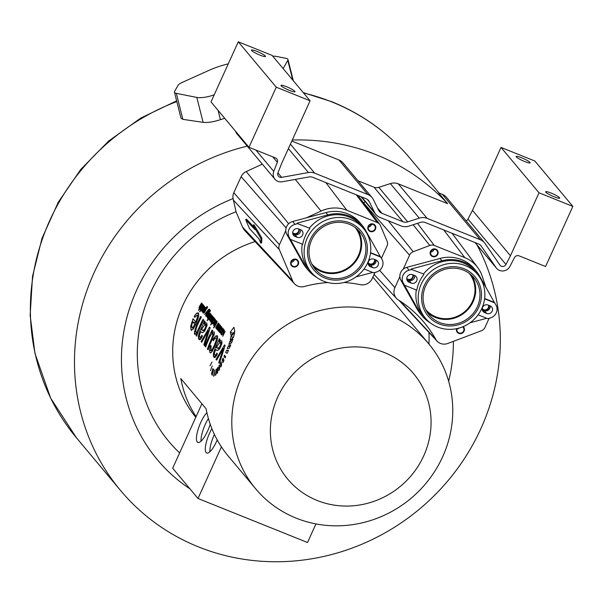 <?xml version="1.0" encoding="UTF-8"?>
<svg xmlns="http://www.w3.org/2000/svg" width="603" height="603" viewBox="0 0 603 603"><rect width="100%" height="100%" fill="white"/><g stroke="black" fill="none" stroke-linecap="round" stroke-linejoin="round"><path stroke-width="0.9" d="M510.462 255.762L539.022 192.802L572.85 206.399L534.861 161.016L501.033 147.418L472.473 210.379L510.462 255.762L505.97 264.468A3.595 3.399 -39.9 0 1 499.917 265.079L485.106 243.567A11.804 11.178 140.1 0 0 484.503 242.775L446.522 197.392A11.804 11.178 140.1 0 0 442.293 194.332L438.554 192.824L447.63 203.671A217.577 206.113 140.1 0 0 292.282 140.032M247.245 146.13A217.577 206.113 140.1 0 0 120.562 490.495A217.577 206.113 140.1 0 0 402.661 521.866A217.577 206.113 140.1 0 0 476.92 244.826M228.281 63.835A36.919 10.756 -14.1 0 0 209.053 70.317L181.985 82.536A10.236 2.977 -14.1 0 0 178.058 85.325L174.629 91.347A10.243 2.985 -14.1 0 0 174.463 92.221L181.021 118.256L182.852 119.326L203.105 122.356C207.779 122.816 213.56 121.919 220.434 119.658L224.708 118.286M283.131 68.584L287.797 60.375A10.243 2.985 -14.1 0 0 287.97 59.501A10.243 2.985 -14.1 0 0 286.116 58.355L275.955 56.35A10.236 2.977 -14.1 0 0 272.775 56.2M174.463 92.221A10.243 2.985 -14.1 0 0 176.317 93.359L196.819 97.422A14.336 4.176 -14.1 0 0 214.171 94.799A118.881 34.627 165.9 0 1 214.246 94.769M276.257 87.186L310.085 100.784L272.104 55.401L238.275 41.803L276.257 87.186L248.994 147.298L275.526 157.963A3.595 3.399 -39.9 0 1 277.327 162.313L273.754 171.388A8.208 7.779 140.1 0 0 274.923 179.204A8.208 7.779 140.1 0 0 282.242 181.759L309 176.958A7.183 6.806 -39.9 0 1 312.829 177.335L365.961 198.689A7.183 6.806 -39.9 0 1 368.531 200.55A7.183 6.806 -39.9 0 1 369.375 201.854L374.501 212.301A11.804 11.178 140.1 0 0 375.895 214.442A11.804 11.178 140.1 0 0 380.124 217.502L401.025 225.906A11.804 11.178 140.1 0 0 408.902 226.125L420.464 222.386A7.183 6.806 -39.9 0 1 425.258 222.522L478.39 243.876A7.183 6.806 -39.9 0 1 480.96 245.738A7.183 6.806 -39.9 0 1 481.33 246.22L496.141 267.732A8.208 7.779 140.1 0 0 496.563 268.282A8.208 7.779 140.1 0 0 509.972 266.33L514.465 257.632A3.595 3.399 -39.9 0 1 519.047 255.845L545.579 266.511L572.85 206.399M235.532 131.22A8.208 7.779 140.1 0 0 236.941 133.821L274.923 179.204M453.388 341.358A169.601 160.662 -39.9 0 1 448.655 381.269M189.968 488.882A169.601 160.662 -39.9 0 1 123.223 335.456A169.601 160.662 -39.9 0 1 233.09 198.583A9.882 9.362 -39.9 0 1 233.806 192.726L279.423 244.697A6.286 5.955 -39.9 0 0 279.317 249.567L292.772 281.119A10.379 9.829 -39.9 0 0 294.535 283.832L244.991 230.798A14.336 13.583 -39.9 0 1 242.549 227.045L292.772 281.119M364.981 201.402A9.882 9.362 140.1 0 0 363.933 203.203L409.558 255.167L403.234 269.157M262.32 164.137L246.22 171.554L288.649 223.758M233.806 192.726L241.125 176.656A9.874 9.354 -39.9 0 1 246.22 171.554M447.63 203.671L398.236 183.817A11.804 11.178 140.1 0 0 390.36 183.591L378.797 187.337L407.711 221.874A7.183 6.806 -39.9 0 1 402.917 221.738L382.008 213.341A7.183 6.806 -39.9 0 1 379.438 211.472A7.183 6.806 -39.9 0 1 378.586 210.176L373.461 199.721A11.804 11.178 140.1 0 0 372.074 197.588A11.804 11.178 140.1 0 0 367.845 194.528L314.713 173.167A11.804 11.178 140.1 0 0 308.419 172.548L281.669 177.357A3.595 3.399 -39.9 0 1 277.953 172.82L281.526 163.745L310.085 100.784M357.994 180.764L374.003 187.201A7.183 6.806 140.1 0 0 378.797 187.337M372.074 197.588L343.16 163.044A11.804 11.178 140.1 0 0 338.939 159.983L291.822 141.049M469.255 273.378A28.326 26.834 -39.9 0 1 464.988 311.427A28.326 26.834 -39.9 0 1 426.623 310.628A28.326 26.834 -39.9 0 1 425.816 309.738M233.09 198.583L236.022 211.743A149.077 141.215 140.1 0 0 179.634 452.906M428.952 344.064A149.077 141.215 140.1 0 0 428.967 332.457M236.022 211.743L242.549 227.045M255.084 241.599A112.897 106.942 140.1 0 0 195.794 417.268M221.414 446.876A112.897 106.942 140.1 0 1 206.128 408.811L180.802 378.556A112.897 106.942 140.1 0 0 196.088 416.62L172.677 468.23L198.003 498.485L221.414 446.876A112.897 106.942 140.1 0 0 228.273 456.079L255.71 488.86A112.897 106.942 140.1 0 0 296.133 518.128A112.897 106.942 140.1 0 0 429.178 479.302A112.897 106.942 140.1 0 0 428.854 343.944A112.897 106.942 140.1 0 0 388.422 314.676A112.897 106.942 140.1 0 0 255.386 353.494A112.897 106.942 140.1 0 0 255.71 488.86M228.507 350.32L226.577 350.26L225.597 352.574L227.203 353.298L228.507 350.32M224.437 355.19L225.68 356.682L225.115 357.941L223.992 356.162L224.437 355.19M223.102 358.046L223.977 360.39L222.861 362.757L222.221 359.87L223.102 358.046M221.211 361.868L221.595 365.365L220.713 367.114L220.494 363.202L221.211 361.868M219.53 364.913L219.53 369.36L218.874 370.521L218.987 365.795L219.53 364.913M217.954 367.34L217.63 372.556L217.035 373.415L217.457 367.996L217.954 367.34M216.515 369.036L215.897 374.802L215.354 375.315L216.515 369.036M214.932 369.971L213.975 376.068L213.507 376.106L214.932 369.971M213.696 369.601L212.143 375.307A112.897 106.942 140.1 0 1 213.47 369.36L213.696 369.601M212.927 368.463L211.427 374.139L212.927 368.463M212.226 365.81L210.424 370.657L212.226 365.81M212.007 362.056L209.987 365.742L212.007 362.056M229.411 348.202L227.256 348.617L228.258 346.039L230.776 344.886L229.411 348.202M231.567 342.873L228.831 344.471L229.818 341.494L232.954 339.067L231.567 342.873M233.527 337.288L230.218 340.1L230.957 336.436L234.65 332.6L233.527 337.288M234.801 331.288L231.039 335.404L230.301 332.253A112.897 106.942 140.1 0 1 233.941 327.248L234.801 331.288M225.1 345.549L219.417 363.383L218.761 362.599L223.208 348.361L216.696 360.127L216.055 359.365L224.52 344.856L225.1 345.549M217.17 345.979L216.341 345.64L219.417 338.758L220.065 339.534L219.183 341.622L220.773 340.642L221.731 340.944L221.994 343.303L219.56 348.949L217.698 350.501L216.515 350.041L217.653 350.494M221.821 341.064L220.773 340.642L221.731 340.944M217.698 350.501L215.459 349.883L214.397 353.207L214.743 355.009L215.655 355.084L216.914 353.019L217.374 354.119L214.864 357.632L213.824 357.232L213.258 354.029L214.758 349.303A112.897 106.942 140.1 0 1 216.341 345.64M214.743 355.009L216.681 355.491M214.864 357.632L213.824 357.232L214.841 357.639M213.771 340.047L212.919 339.708L213.372 340.785L215.12 338.155L216.032 337.77L217.645 338.426M212.919 339.708L215.542 336.029L217.359 335.72L217.472 339.27L215.015 345.964L211.193 352.642L209.957 352.612L209.467 350.064L210.439 345.632L211.216 345.941L210.764 350.268L212.505 351.044M210.274 352.853L210.651 352.891M210.764 350.268L212.098 349.657L214.336 345.278L216.243 340.243L216.221 337.921L217.638 338.487M212.708 330.738A112.897 106.942 140.1 0 0 211.51 333.052L214.057 331.778L214.382 333.037L212.135 339.662A112.897 106.942 140.1 0 0 208.05 349.793L207.424 349.054A112.897 106.942 140.1 0 1 211.042 339.964L212.912 335.08L212.738 333.926L211.902 333.911L210.726 335.185L209.173 338.2A112.897 106.942 140.1 0 0 205.691 346.981L205.073 346.243A112.897 106.942 140.1 0 1 212.15 330.075L212.708 330.738M212.738 333.926L211.902 333.911M210.153 327.693L204.477 345.527L203.822 344.743L208.261 330.504L201.749 342.27L201.108 341.509L209.573 326.999L210.153 327.693M202.224 328.122L201.394 327.783L204.47 320.902L205.118 321.678L204.236 323.766L205.827 322.786L206.784 323.087L207.055 325.447L204.613 331.092L202.751 332.645L201.568 332.185L202.706 332.637M206.874 323.208L205.827 322.786L206.784 323.087M202.751 332.645L200.513 332.027L199.45 335.351L199.804 337.152L200.716 337.228L201.967 335.162L202.427 336.263L199.917 339.775L198.877 339.376L198.312 336.173L199.812 331.446A112.897 106.942 140.1 0 1 201.394 327.783M199.804 337.152L201.741 337.635M199.917 339.775L198.877 339.376L199.894 339.783M195.771 332.178L196.887 331.861L198.907 327.942A112.897 106.942 140.1 0 1 203.083 319.243L203.701 319.982A112.897 106.942 140.1 0 0 196.623 336.15L196.065 335.479A112.897 106.942 140.1 0 1 196.917 333.12L194.769 334.461L194.347 333.188L196.073 326.246A112.897 106.942 140.1 0 1 200.724 316.424L201.342 317.163A112.897 106.942 140.1 0 0 196.736 326.879L195.53 331.145L195.771 332.178L197.761 333.044M195.176 316.65L194.226 316.266L194.701 317.374L197.06 315.12L198.771 315.806M194.226 316.266L196.661 313.168L198.417 313.085L198.591 316.733L196.186 323.351L193.118 329.185L191.053 330.022L190.661 326.313L193.05 318.753L195.787 322.017L197.347 317.57L197.271 315.271L198.756 315.874M198.018 312.784L198.417 313.085M191.392 330.286L191.777 330.316M225.183 331.19L222.793 336.27L224.52 331.997L221.783 335.064L225.183 331.19M223.351 329.992L224.18 329.811L223.728 331.56L222.937 332.464L221.912 332.343L221.444 333.278L221.497 333.798L222.424 333.587L221.09 334.416L221.7 332.163A112.897 106.942 140.1 0 1 222.326 331.13L223.472 329.155L223.351 329.992L224.263 330.361M221.497 333.798L222.145 333.972M221.618 329.479L222.1 328.944M221.346 329.366L222.869 328.251L222.839 329.291L220.359 333.06L219.861 332.291L220.351 331.047L220.299 332.374L220.781 332.223L222.462 328.884L222.906 329.057L222.401 328.839M222.974 328.605L222.281 328.326L222.869 328.251M220.299 332.374L221.097 332.351M221.459 326.751A112.897 106.942 140.1 0 0 221.037 327.414L221.964 327.437L221.09 329.344A112.897 106.942 140.1 0 0 219.379 332.193L219.191 331.967A112.897 106.942 140.1 0 1 220.721 329.419L221.414 327.685L220.148 328.884A112.897 106.942 140.1 0 0 218.678 331.349L218.49 331.122A112.897 106.942 140.1 0 1 221.293 326.555L221.459 326.751M220.283 325.341A112.897 106.942 140.1 0 0 219.854 326.004L220.781 326.027L219.914 327.934A112.897 106.942 140.1 0 0 218.203 330.783L218.015 330.557A112.897 106.942 140.1 0 1 219.545 328.009L220.238 326.268L218.972 327.474A112.897 106.942 140.1 0 0 217.495 329.939L217.306 329.713A112.897 106.942 140.1 0 1 220.118 325.138L220.283 325.341M219.824 324.791A112.897 106.942 140.1 0 0 217.012 329.366L216.846 329.17A112.897 106.942 140.1 0 1 217.231 328.522L216.454 328.869L216.62 327.693L215.806 328.092L216.379 326.14A112.897 106.942 140.1 0 1 218.331 323.012L218.52 323.231A112.897 106.942 140.1 0 0 216.718 326.102L216.243 327.467L217.321 326.434A112.897 106.942 140.1 0 1 218.979 323.788L219.168 324.007A112.897 106.942 140.1 0 0 217.321 326.969L217.14 328.243L218.15 326.932A112.897 106.942 140.1 0 1 219.635 324.565L219.824 324.791M216.243 327.467L217.012 327.527M216.892 328.243L217.577 328.416M217.155 321.512L216.424 322.997A112.897 106.942 140.1 0 0 214.796 325.68L214.608 325.454A112.897 106.942 140.1 0 0 214.253 326.065L214.434 326.283A112.897 106.942 140.1 0 0 213.515 327.904L213.967 327.655A112.897 106.942 140.1 0 1 214.623 326.509L214.758 326.668A112.897 106.942 140.1 0 1 215.12 326.065L214.977 325.899A112.897 106.942 140.1 0 1 216.583 323.261L217.208 321.565M215.361 321.625L215.753 321.256M215.06 321.505L216.477 320.615L216.469 321.685L214.306 325.205L213.552 325.409L214.615 322.213L215.437 323.193L216.07 321.248L216.545 321.437M216.59 320.894L215.919 320.623L216.477 320.615M214.306 325.205L213.794 325.507M214.073 320.457L214.555 319.922M213.801 320.351L215.316 319.228L215.294 320.268L212.806 324.037L212.316 323.276L212.806 322.025L212.753 323.351L213.228 323.208L214.917 319.861L215.361 320.042M215.422 319.582L214.728 319.304L215.316 319.228M212.753 323.351L213.552 323.336M214.63 318.588A112.897 106.942 140.1 0 0 210.816 324.927L210.635 324.708A112.897 106.942 140.1 0 1 211.947 322.409L211.246 322.65L211.156 322.198L211.932 320.412A112.897 106.942 140.1 0 1 213.733 317.517L213.922 317.743A112.897 106.942 140.1 0 0 212.12 320.63L211.683 322.025L212.882 320.856A112.897 106.942 140.1 0 1 214.449 318.369L214.63 318.588M212.211 322.515L211.442 322.733M211.683 322.025L212.392 322.206M213.454 317.178A112.897 106.942 140.1 0 0 210.643 321.753L210.477 321.557A112.897 106.942 140.1 0 1 210.862 320.902L209.972 320.871L210.801 318.912A112.897 106.942 140.1 0 1 212.558 316.115L212.746 316.334A112.897 106.942 140.1 0 0 211.012 319.108L210.5 320.608L211.706 319.447A112.897 106.942 140.1 0 1 213.266 316.959L213.454 317.178M210.5 320.608L211.276 320.69M210.907 318.128L209.603 319.816L208.955 319.914L208.955 318.844L210.764 315.648L211.894 315.135L210.907 318.128M209.603 319.816L209.203 320.012M211.977 315.309L211.449 315.098L211.894 315.135M211.095 314.367A112.897 106.942 140.1 0 0 207.281 320.706L207.093 320.479A112.897 106.942 140.1 0 1 210.907 314.14L211.095 314.367M209.256 316.153L207.952 317.841L207.304 317.939L207.304 316.869L209.113 313.681L210.243 313.161L209.256 316.153M207.952 317.841L207.553 318.037M210.326 313.334L209.799 313.123L210.243 313.161M209.859 311.826L210.319 310.824L209.799 309.995L210.243 310.078M209.61 311.728L209.482 310.688L208.352 312.135L209.037 311.902L208.955 312.995L207.274 315.919L206.166 316.583L206.234 315.535A112.897 106.942 140.1 0 0 205.909 316.093L205.736 315.889A112.897 106.942 140.1 0 1 208.148 311.924L209.166 310.492L210.319 310.206M209.113 312.437L208.352 312.135L209.037 311.902M209.414 309.249L207.952 310.598L205.555 315.678L207.304 311.352L204.553 314.472L208.6 309.422L209.414 309.249M207.033 308.442L207.485 307.44L206.965 306.618L207.409 306.693M206.776 308.344L206.648 307.304L205.517 308.751L206.203 308.517L206.12 309.61L204.44 312.535L203.332 313.198L203.399 312.15A112.897 106.942 140.1 0 0 203.075 312.708L202.902 312.505A112.897 106.942 140.1 0 1 205.314 308.548L206.965 306.618L207.492 306.829M207.47 307.515L206.648 307.304M206.279 309.053L205.517 308.751L206.203 308.517M205.427 307.59A112.897 106.942 140.1 0 0 202.623 312.166L202.45 311.97A112.897 106.942 140.1 0 1 202.834 311.321L202.058 311.676L202.224 310.492L201.41 310.899L201.982 308.94A112.897 106.942 140.1 0 1 203.935 305.811L204.123 306.03A112.897 106.942 140.1 0 0 202.329 308.902L201.847 310.266L202.925 309.233A112.897 106.942 140.1 0 1 204.59 306.588L204.771 306.814A112.897 106.942 140.1 0 0 202.925 309.776L202.744 311.042L203.754 309.731A112.897 106.942 140.1 0 1 205.239 307.372L205.427 307.59M201.847 310.266L202.616 310.326M202.495 311.042L203.181 311.216M203.49 305.276L203.663 305.48A112.897 106.942 140.1 0 0 199.849 311.819L199.661 311.6A112.897 106.942 140.1 0 1 200.972 309.316L200.302 309.58L200.211 309.173L201.229 306.686L202.502 305.043L203.249 304.809L203.121 305.842A112.897 106.942 140.1 0 1 203.49 305.276M201.229 309.422L200.467 309.641M203.286 305.352L202.502 305.043L203.249 304.809M202.48 304.07A112.897 106.942 140.1 0 0 198.666 310.409L198.477 310.183A112.897 106.942 140.1 0 1 199.797 307.892L199.096 308.133L199.005 307.673L199.774 305.887A112.897 106.942 140.1 0 1 201.583 303L201.771 303.219A112.897 106.942 140.1 0 0 199.962 306.113L199.525 307.507L200.731 306.339A112.897 106.942 140.1 0 1 202.291 303.844L202.48 304.07M200.053 307.997L199.284 308.208M199.525 307.507L200.234 307.688M384.277 352.506A82.106 77.779 140.1 0 0 277.712 397.143A82.106 77.779 140.1 0 0 317.163 500.467A82.106 77.779 140.1 0 0 423.728 455.83A82.106 77.779 140.1 0 0 384.277 352.506M202.035 307.59L202.857 305.457L200.746 308.276L200.701 308.955L202.276 307.681M203.211 305.6L202.367 305.646M200.701 308.955L201.53 308.902M205.005 311.216L205.781 309.135L203.739 311.849L203.701 312.535L205.269 311.321M205.713 309.09L206.226 309.294L205.306 309.286M203.701 312.535L204.477 312.49M207.839 314.6L208.608 312.52L206.573 315.233L206.535 315.919L208.103 314.706M208.548 312.475L209.06 312.678L208.141 312.671M206.535 315.919L207.311 315.874M209.068 315.927L209.836 313.794L207.718 316.575L207.688 317.291L208.178 317.133L209.068 315.927M209.761 313.741L210.296 313.959L209.324 313.952M207.688 317.291L208.502 317.261M210.718 317.902L211.487 315.768L209.369 318.55L209.339 319.266L209.829 319.108L210.718 317.902M211.419 315.716L211.947 315.934L210.975 315.927M209.339 319.266L210.153 319.236M215.557 323.54L214.419 323.08L215.03 323.819L213.929 324.761L214.691 324.791M214.419 323.08L213.929 324.761M223.298 332.14L222.288 331.733L223.261 331.68L223.751 330.361L222.462 331.454A112.897 106.942 140.1 0 0 222.288 331.733L223.419 332.004M224.21 330.55L223.434 330.323M196.246 323.2L192.726 321.791L194.777 324.233L193.081 327.271L191.875 327.7L193.616 328.469M192.726 321.791L191.716 325.16L191.875 327.7M201.432 329.871L203.693 330.15L205.043 328.386L205.736 326.366L205.54 324.994L204.568 324.896L201.877 328.869A112.897 106.942 140.1 0 0 201.432 329.871L204.583 331.145M202.781 329.992L204.907 330.64M207.025 325.59L204.568 324.896M216.371 347.727L218.64 348.006L219.982 346.243L220.683 344.223L220.487 342.851L219.507 342.753L216.816 346.725A112.897 106.942 140.1 0 0 216.371 347.727L219.53 349.001M217.721 347.848L219.854 348.496M221.972 343.446L219.507 342.753M227.233 353.23L225.597 352.574M228.243 350.931L226.577 350.26M225.628 356.818L223.992 356.162M223.909 360.541L222.221 359.87M221.391 363.564L220.494 363.202M219.522 366.013L218.987 365.795M217.894 368.169L217.457 367.996M216.447 369.571L216.07 369.42M230.022 346.748L228.258 346.039M231.793 342.285L229.818 341.494M233.376 337.409L230.957 336.436M232.909 333.301L230.301 332.253M219.537 362.908L218.761 362.599M223.909 348.64L223.208 348.361M216.899 359.705L216.055 359.365M222.085 342.79L219.183 341.622M211.216 345.941L210.439 345.632M214.276 334.168L211.51 333.052M208.201 349.363L207.424 349.054M205.849 346.552L205.073 346.243M204.59 345.052L203.822 344.743M208.962 330.783L208.261 330.504M201.952 341.848L201.108 341.509M207.138 324.934L204.236 323.766M196.759 335.758L196.065 335.479M197.626 333.406L196.917 333.12M196.616 322.349L195.787 322.017M195.636 324.58L194.777 324.233M221.904 327.768L221.037 327.414M220.728 326.359L219.854 326.004M214.879 326.464L214.434 326.283M214.954 326.344L214.253 326.065M196.088 416.62L201.915 403.776M211.879 428.665A16.937 4.839 -68.1 0 0 209.573 433.165A16.937 4.839 -68.1 0 0 206.739 453.034A16.937 4.839 -68.1 0 0 216.537 441.486A16.937 4.839 -68.1 0 0 217.216 439.926M210.213 424.241A16.937 4.839 111.9 0 1 207.673 430.896A16.937 4.839 111.9 0 1 197.874 442.444A16.937 4.839 111.9 0 1 200.709 422.575A16.937 4.839 111.9 0 1 206.919 412.693M315.942 523.917L307.515 542.496L198.003 498.485M214.397 434.431A16.937 4.839 -68.1 0 0 214.14 434.997A16.937 4.839 -68.1 0 0 209.897 451.775M201.033 441.185A16.937 4.839 111.9 0 1 205.276 424.406A16.937 4.839 111.9 0 1 208.404 418.535M489.123 318.271L485.031 327.339A6.286 5.955 140.1 0 1 481.36 330.776L447.856 343.446A10.379 9.829 140.1 0 1 437.054 341.117L398.93 300.302M400.113 301.07L435.735 339.308A10.379 9.829 140.1 0 0 437.054 341.117M435.735 339.308A122.839 116.364 140.1 0 0 420.125 317.954A122.839 116.364 140.1 0 0 398.334 299.925A10.379 9.829 140.1 0 1 396.495 298.402L374.094 274.425M379.641 270.317L394.875 287.669A10.379 9.829 140.1 0 0 396.495 298.402M394.875 287.669L399.864 276.626M388.242 220.766L413.228 251.722A6.286 5.955 140.1 0 0 409.558 255.167M413.228 251.722L429.818 245.451A6.271 5.94 140.1 0 1 434.288 245.459L464.83 257.669A32.954 31.22 140.1 0 1 477.682 267.498L452.099 233.308M486.026 287.556L482.046 275.805A32.954 31.22 140.1 0 0 477.682 267.498M482.242 308.578A3.595 3.399 140.1 0 0 488.49 305.216M412.746 274.772A3.595 3.399 -39.9 0 1 406.754 278.45M462.622 326.849A3.595 3.399 -39.9 0 1 462.109 332.66A3.595 3.399 -39.9 0 1 457.187 328.529M430.791 254.104A3.595 3.399 140.1 0 0 435.803 255.8A3.595 3.399 140.1 0 0 436.881 250.524A3.595 3.399 140.1 0 0 430.791 254.104M260.775 243.175L261.702 242.745L261.808 237.997L254.036 224.783L253.117 225.213L255.031 229.705L245.64 219.59L249.469 228.575L258.86 238.682L260.775 243.175L260.88 238.434L253.117 225.213M253.901 227.067L246.559 219.16L245.64 219.59M261.808 237.997L260.88 238.434M285.784 230.723L279.423 244.697M295.289 179.415L321.03 211.08L306.384 217.826M321.03 211.08A32.954 31.22 -39.9 0 1 346.846 210.251L377.342 222.567A6.271 5.94 -39.9 0 1 380.44 225.605L387.103 241.223A6.286 5.955 -39.9 0 1 386.998 246.099L381.428 258.325M343.966 282.483A122.839 116.364 -39.9 0 1 360.413 284.684A10.379 9.829 -39.9 0 0 372.209 278.556L374.998 272.435M294.535 283.832A10.379 9.829 -39.9 0 0 304.327 286.493A122.839 116.364 -39.9 0 1 327.746 282.543M311.743 263.888A28.326 26.834 140.1 0 0 332.637 272.85A28.326 26.834 140.1 0 0 357.948 256.471A28.326 26.834 140.1 0 0 355.182 227.535M298.673 228.921A3.595 3.399 -39.9 0 1 292.681 232.6M368.169 262.727A3.595 3.399 140.1 0 0 374.418 259.365M295.952 266.187A3.595 3.399 140.1 0 0 297.377 260.737A3.595 3.399 140.1 0 0 293.292 259.893A3.595 3.399 140.1 0 0 291.867 265.35A3.595 3.399 140.1 0 0 295.952 266.187M373.121 230.926A3.595 3.399 -39.9 0 1 369.036 230.082A3.595 3.399 -39.9 0 1 370.461 224.625A3.595 3.399 -39.9 0 1 374.546 225.469A3.595 3.399 -39.9 0 1 373.121 230.926M291.257 262.215A3.595 3.399 -39.9 0 0 292.365 261.906A3.595 3.399 140.1 0 0 294.4 259.584M371.569 224.316A3.595 3.399 140.1 0 1 369.533 226.638A3.595 3.399 -39.9 0 1 368.425 226.947M457.074 328.861A3.595 3.399 140.1 0 0 458.928 328.1M430.768 252.001A3.595 3.399 140.1 0 0 433.911 249.371M484.503 242.775A11.804 11.178 140.1 0 0 480.274 239.715L427.143 218.361A11.804 11.178 140.1 0 0 419.273 218.135L407.711 221.874M501.033 147.418L539.022 192.802M554.24 196.827A7.696 1.116 24.4 0 0 559.667 198.116A7.696 1.116 24.4 0 0 551.074 193.043A7.696 1.116 24.4 0 0 545.647 191.754A7.696 1.116 24.4 0 0 554.24 196.827M521.535 157.745A7.696 1.116 -155.6 0 1 530.127 162.818A7.696 1.116 -155.6 0 1 524.7 161.529A7.696 1.116 -155.6 0 1 516.108 156.456A7.696 1.116 -155.6 0 1 521.535 157.745M289.591 90.458A7.696 1.116 -155.6 0 1 280.998 85.385A7.696 1.116 -155.6 0 1 286.425 86.674A7.696 1.116 -155.6 0 1 295.018 91.746A7.696 1.116 -155.6 0 1 289.591 90.458M256.878 51.376A7.696 1.116 24.4 0 0 251.451 50.087A7.696 1.116 24.4 0 0 260.044 55.159A7.696 1.116 24.4 0 0 265.471 56.448A7.696 1.116 24.4 0 0 256.878 51.376M472.473 210.379L467.981 219.085A3.595 3.399 -39.9 0 1 466.127 220.811M248.994 147.298L211.005 101.915L238.275 41.803M489.086 305.45A4.108 3.889 -39.9 0 1 482.227 309.354M413.341 275.006A4.108 3.889 -39.9 0 1 406.769 279.174M463.164 326.622A4.108 3.889 -39.9 0 1 462.35 333.082A4.108 3.889 -39.9 0 1 456.622 328.65M457.059 328.914A3.595 3.399 140.1 0 0 459.087 328.055M437.944 251.376A4.108 3.889 -39.9 0 1 430.979 255.468A4.108 3.889 -39.9 0 1 432.215 249.438A4.108 3.889 -39.9 0 1 437.944 251.376M430.746 252.062A3.595 3.399 140.1 0 0 433.964 249.363M299.269 229.155A4.108 3.889 -39.9 0 1 292.696 233.323M375.013 259.599A4.108 3.889 -39.9 0 1 368.154 263.503M293.103 259.441A4.108 3.889 -39.9 0 1 297.776 260.406A4.108 3.889 -39.9 0 1 296.148 266.639A4.108 3.889 -39.9 0 1 291.475 265.674A4.108 3.889 -39.9 0 1 293.103 259.441M291.241 262.267A3.595 3.399 140.1 0 0 294.46 259.576M373.317 231.371A4.108 3.889 -39.9 0 1 368.644 230.414A4.108 3.889 -39.9 0 1 370.272 224.18A4.108 3.889 -39.9 0 1 374.945 225.138A4.108 3.889 -39.9 0 1 373.317 231.371M368.41 227.007A3.595 3.399 140.1 0 0 371.629 224.308M484.631 298.515L494.385 302.435L479.46 275.857A35.102 33.248 140.1 0 0 476.144 271.049L474.199 268.727A35.102 33.248 140.1 0 0 439.979 258.446L406.731 267.363A8.932 8.457 140.1 0 0 400.897 280.214L417.05 308.985A35.102 33.248 140.1 0 0 420.366 313.786L422.311 316.108A35.102 33.248 140.1 0 0 430.587 323.102M490.111 305.864A4.206 3.987 -39.9 0 1 484.352 310.643L482.287 309.814M414.638 275.533A4.206 3.987 -39.9 0 1 408.879 280.305L406.821 279.475M427.271 312.316A29.072 27.542 140.1 0 0 473.136 301.651A29.072 27.542 140.1 0 0 471.538 275.269M484.616 312.618A4.206 3.987 -39.9 0 1 483.093 306.482A4.206 3.987 -39.9 0 1 488.053 305.035L490.149 305.879A4.206 3.987 -39.9 0 1 491.671 312.015A4.206 3.987 -39.9 0 1 486.711 313.462L484.616 312.618L482.294 309.852M406.731 267.363L409.09 270.182L411.623 269.503L423.502 273.943A34.077 32.276 -39.9 0 1 475.352 271.712L477.651 274.455A34.077 32.276 140.1 0 0 425.801 276.694A34.077 32.276 140.1 0 0 425.394 318.196A34.077 32.276 140.1 0 0 459.75 327.859A34.077 32.276 140.1 0 0 484.382 300.241A34.077 32.276 140.1 0 0 477.651 274.455M409.09 270.182A8.932 8.457 140.1 0 0 403.264 283.041L404.492 285.227L416.794 290.171A34.077 32.276 -39.9 0 1 423.924 274.448M411.238 283.131L409.143 282.287A4.206 3.987 -39.9 0 1 407.62 276.151A4.206 3.987 -39.9 0 1 412.58 274.704L414.683 275.548A4.206 3.987 -39.9 0 1 416.198 281.684A4.206 3.987 -39.9 0 1 411.238 283.131L408.879 280.305M484.593 298.832L494.807 302.94L496.035 305.126A8.932 8.457 140.1 0 1 490.201 317.985L487.669 318.663L478.119 314.819M411.623 269.503L423.502 273.943M476.144 271.049A35.102 33.248 140.1 0 0 441.916 260.767L411.201 268.998M404.492 285.227L418.995 311.299A35.102 33.248 140.1 0 0 422.311 316.108M425.394 318.196L423.095 315.444A34.077 32.276 -39.9 0 1 416.319 289.983M470.069 322.763L486.749 318.286M494.807 302.94L494.385 302.435M425.673 285.935A29.072 27.542 140.1 0 0 429.23 314.985A29.072 27.542 140.1 0 0 477.38 306.716A29.072 27.542 140.1 0 0 473.822 277.666A29.072 27.542 140.1 0 0 425.673 285.935M478.729 307.259A30.595 28.982 -39.9 0 1 428.07 315.964A30.595 28.982 -39.9 0 1 424.324 285.392A30.595 28.982 -39.9 0 1 474.983 276.694A30.595 28.982 -39.9 0 1 478.729 307.259M370.559 252.665L380.305 256.584L365.38 230.007A35.102 33.248 140.1 0 0 362.064 225.198L360.127 222.884A35.102 33.248 140.1 0 0 325.899 212.595L292.659 221.512A8.932 8.457 140.1 0 0 286.824 234.363L302.977 263.134A35.102 33.248 140.1 0 0 306.294 267.936L308.231 270.257A35.102 33.248 140.1 0 0 316.515 277.252M376.038 260.014A4.206 3.987 -39.9 0 1 370.272 264.792L368.214 263.963M300.565 229.683A4.206 3.987 -39.9 0 1 294.807 234.454L292.741 233.625M313.198 266.466A29.072 27.542 140.1 0 0 359.064 255.8A29.072 27.542 140.1 0 0 357.466 229.419M370.536 266.767A4.206 3.987 -39.9 0 1 369.021 260.632A4.206 3.987 -39.9 0 1 373.981 259.184L376.076 260.029A4.206 3.987 -39.9 0 1 377.599 266.164A4.206 3.987 -39.9 0 1 372.639 267.611L370.536 266.767L368.222 264.001M292.659 221.512L295.018 224.331L297.55 223.653L309.429 228.092A34.077 32.276 -39.9 0 1 361.28 225.861L363.579 228.605A34.077 32.276 140.1 0 0 311.728 230.843A34.077 32.276 140.1 0 0 311.321 272.345A34.077 32.276 140.1 0 0 345.677 282.008A34.077 32.276 140.1 0 0 370.302 254.391A34.077 32.276 140.1 0 0 363.579 228.605M295.018 224.331A8.932 8.457 140.1 0 0 289.191 237.19L290.42 239.376L302.721 244.321A34.077 32.276 -39.9 0 1 309.852 228.597M297.166 237.281L295.071 236.436A4.206 3.987 -39.9 0 1 293.548 230.301A4.206 3.987 -39.9 0 1 298.508 228.854L300.603 229.698A4.206 3.987 -39.9 0 1 302.126 235.833A4.206 3.987 -39.9 0 1 297.166 237.281L294.807 234.454M370.521 252.981L380.727 257.089L381.955 259.275A8.932 8.457 140.1 0 1 376.129 272.134L373.596 272.812L364.046 268.968M297.55 223.653L309.429 228.092M362.064 225.198A35.102 33.248 140.1 0 0 327.844 214.917L297.128 223.148M290.42 239.376L304.914 265.456A35.102 33.248 140.1 0 0 308.231 270.257M311.321 272.345L309.022 269.601A34.077 32.276 -39.9 0 1 302.246 244.132M355.989 276.913L372.677 272.443M380.727 257.089L380.305 256.584M311.6 240.084A29.072 27.542 140.1 0 0 315.158 269.134A29.072 27.542 140.1 0 0 363.3 260.865A29.072 27.542 140.1 0 0 359.75 231.816A29.072 27.542 140.1 0 0 311.6 240.084M364.649 261.408A30.595 28.982 -39.9 0 1 313.99 270.114A30.595 28.982 -39.9 0 1 310.251 239.542A30.595 28.982 -39.9 0 1 360.911 230.843A30.595 28.982 -39.9 0 1 364.649 261.408M303.535 92.96A217.577 206.113 -39.9 0 1 332.238 102.095A217.577 206.113 -39.9 0 1 410.153 158.499L439.059 193.028M176.641 100.867L140.846 118.007L108.517 141.147L80.681 169.533L58.265 202.261L42.014 238.283L32.524 276.423L30.15 315.316L34.959 353.403L50.69 398.199L76.453 437.801A217.577 206.113 -39.9 0 1 176.815 101.575M292.764 80.093L287.797 60.375M220.434 119.658L218.098 110.394M203.105 122.356L196.819 97.422M182.852 119.326L176.317 93.359M255.921 150.087L273.754 171.388M201.349 309.218L200.807 309M222.665 352.16L221.912 351.858M217.532 350.479L216.967 350.253M215.844 356.855L213.236 355.808M214.487 354.526L213.258 354.029M214.593 352.227L213.771 351.903M217.728 350.494L214.758 349.303M219.402 341.147L218.595 340.823M220.253 347.803L219.296 347.418M220.856 346.589L219.982 346.243M221.648 344.615L220.683 344.223M217.758 336.919L215.542 336.029M212.384 351.232L209.467 350.064M213.07 350.049L212.098 349.657M215.165 345.609L214.336 345.278M217.11 340.589L216.243 340.243M211.849 340.288L211.042 339.964M213.176 337.386L212.339 337.054M213.914 335.479L212.912 335.08M207.718 334.303L206.965 334.002M202.585 332.622L202.02 332.396M200.897 338.999L198.297 337.951M199.548 336.67L198.312 336.173M199.646 334.371L198.832 334.047M202.781 332.637L199.812 331.446M204.455 323.291L203.648 322.967M205.306 329.947L204.349 329.562M205.909 328.733L205.043 328.386M206.701 326.758L205.736 326.366M196.314 333.972L194.347 333.188M195.583 331.733L194.445 331.273M195.839 329.306L195.025 328.982M196.872 326.562L196.073 326.246M198.04 332.321L196.887 331.861M199.706 328.266L198.907 327.942M198.817 314.035L196.661 313.168M191.596 326.69L190.661 326.313M194.136 320.042L192.726 319.477M198.266 317.939L197.347 317.57M194.091 327.67L193.081 327.271M221.806 334.341L220.947 334.002M221.429 333.655L221.022 333.497M220.826 332.683L219.861 332.291M217.057 328.695L216.379 328.416M216.583 327.731L215.776 327.406M216.922 327.738L216.371 327.519M217.525 328.499L217.005 328.288M214.939 322.597L214.487 322.417M214.51 324.994L214.073 324.821M213.274 323.66L212.316 323.276M213.334 323.592L212.897 323.412M211.872 322.484L211.156 322.198M210.62 321.128L209.972 320.871M210.455 320.479L210.078 320.329M211.163 320.871L210.643 320.668M211.14 315.799L210.764 315.648M209.49 313.824L209.113 313.681M208.276 317.532L207.824 317.351M209.55 310.651L209.166 310.492M207.085 316.138L206.648 315.964M209.166 309.648L208.6 309.422M206.723 307.266L206.339 307.115M204.259 312.753L203.814 312.58M202.661 311.495L201.982 311.223M202.186 310.537L201.379 310.213M200.852 309.429L200.211 309.173M199.721 307.96L199.005 307.673M200.188 307.771L199.653 307.553M233.203 199.917L279.317 249.567M241.125 176.656L286.116 227.911M325.816 182.551L346.846 210.251M356.237 194.777L377.342 222.567M443.793 229.969L464.83 257.669M417.495 223.344L434.288 245.459M413.123 224.761L429.818 245.451M467.981 219.085L505.97 264.468M442.293 194.332L480.274 239.715M398.236 183.817L427.143 218.361M475.051 242.534L496.141 267.732M480.553 245.293L481.33 246.22M361.664 196.962L374.501 212.301M367.4 199.487L369.375 201.854M390.36 183.591L419.273 218.135M374.003 187.201L402.917 221.738M377.501 207.952L382.008 213.341M338.939 159.983L367.845 194.528M290.42 144.14L314.713 173.167M288.392 148.617L308.419 172.548M277.93 172.888L281.669 177.357M272.752 156.848L277.327 162.313M484.352 310.643L486.711 313.462M406.829 279.521L409.143 282.287M439.979 258.446L441.916 260.767M417.05 308.985L418.995 311.299M400.897 280.214L403.264 283.041M370.272 264.792L372.639 267.611M292.749 233.67L295.071 236.436M325.899 212.595L327.844 214.917M302.977 263.134L304.914 265.456M286.824 234.363L289.191 237.19M303.226 92.583L331.688 101.681C362.659 114.253 388.814 133.188 410.153 158.499M76.453 437.801L120.562 490.495M293.322 80.757L287.97 59.501M372.888 277.071L428.854 343.944M203.219 305.585L202.812 305.42M201.342 309.226L200.746 308.985M216.5 355.83L215.06 355.257M221.987 343.356L220.223 342.647M214.216 334.454L212.55 333.783M201.553 337.974L200.113 337.401M207.04 325.499L205.276 324.791M222.07 334.062L221.595 333.874M224.218 330.527L223.66 330.301M221.881 327.851L221.354 327.64M220.698 326.442L220.17 326.223M216.914 327.753L216.304 327.512M217.517 328.514L216.944 328.281M216.545 321.414L216.002 321.195M214.502 325.009L213.997 324.813M213.326 323.607L212.814 323.404M215.361 320.02L214.849 319.816M211.156 320.894L210.568 320.66M208.261 317.547L207.756 317.344M207.078 316.153L206.588 315.957M207.477 307.485L206.904 307.259M204.244 312.769L203.761 312.573M200.181 307.786L199.585 307.545M379.769 224.429L358.152 195.553M474.983 242.512L496.563 268.282M361.061 196.721L375.895 214.442"/></g></svg>
